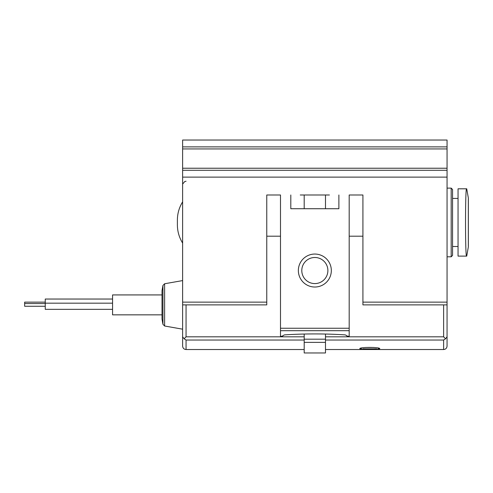 <?xml version="1.0" encoding="UTF-8"?>
<svg xmlns="http://www.w3.org/2000/svg" width="493" height="493" viewBox="0 0 493 493"><rect width="100%" height="100%" fill="white"/><g stroke="black" fill="none" stroke-linecap="round" stroke-linejoin="round"><path stroke-width="0.74" d="M369.787 349.414C375.839 349.463 379.16 349.223 379.746 348.699C380.38 346.986 359.194 346.986 359.828 348.699C360.414 349.223 363.735 349.463 369.787 349.414M304.193 208.724L304.193 194.988M325.485 208.724L325.485 194.988M458.046 256.113L458.046 188.807L466.6 188.807C465.176 186.829 465.176 258.135 466.6 256.113L458.046 256.113M304.193 336.818L186.058 336.818L184.105 338.765L186.058 340.034L184.105 338.765L182.626 336.818L182.626 140.037L447.059 140.037L447.059 336.818L445.573 338.765L443.626 340.034L443.626 349.525C445.709 349.321 446.855 348.181 447.059 346.092L447.059 336.818M304.193 340.034L186.058 340.034L186.058 349.525C183.969 349.321 182.829 348.181 182.626 346.092L182.626 336.818M304.193 342.382L325.485 342.382L325.485 352.963L304.193 352.963L304.193 334.044M325.485 342.382L325.485 334.044M325.485 336.818L443.626 336.818L445.573 338.765M451.181 188.116L452.556 189.491L452.556 255.429L451.181 256.804L451.181 188.116L447.059 188.116M362.922 348.841L376.658 348.841M162.943 324.332L162.018 319.094L162.018 290.673L162.943 285.429L162.943 324.332L164.613 326.002L164.613 283.758L182.626 280.585M162.018 314.842L112.564 314.842L112.564 294.925L162.018 294.925M45.257 309.345L112.564 309.345L45.257 309.345L45.257 299.041L112.564 299.041M112.564 303.17L45.257 303.17M45.257 306.258L24.65 306.258L24.65 303.552L45.257 303.552M24.65 303.552L24.65 302.135L45.257 302.135M266.762 194.988L280.499 194.988L266.762 194.988L266.762 304.884L182.626 304.884M329.429 194.988L300.249 194.988M349.186 194.988L362.922 194.988L349.186 194.988L349.186 336.226L346.949 336.226L346.949 335.733L345.192 334.883C324.955 333.607 304.723 333.607 284.492 334.883L282.729 335.733L282.729 336.226L280.499 336.226L280.499 194.988M447.059 304.884L362.922 304.884L362.922 194.988M290.802 194.988L290.802 208.724L338.882 208.724L338.882 194.988M182.626 177.129L447.059 177.129M331.327 270.54A16.485 16.485 0 0 1 306.597 284.812A16.485 16.485 0 0 1 306.597 256.261A16.485 16.485 0 0 1 331.327 270.54M325.485 340.034L443.626 340.034M186.058 336.818L186.058 304.884M266.762 236.196L280.499 236.196M304.193 339.184L325.485 339.184M443.626 336.818L443.626 304.884M349.186 236.196L362.922 236.196M468.319 246.346L468.319 198.574M365.744 347.466L373.83 347.466M280.499 330.698L349.186 330.698M362.922 302.135L447.059 302.135M182.626 302.135L266.762 302.135M280.499 328.246L349.186 328.246M182.626 168.23L447.059 168.23M182.626 148.941L447.059 148.941M327.888 270.54A13.052 13.052 0 0 1 308.316 281.842A13.052 13.052 0 0 1 308.316 259.238A13.052 13.052 0 0 1 327.888 270.54M325.485 349.525L443.626 349.525M186.058 349.525L304.193 349.525M186.058 181.251L184.77 181.504L182.693 184M451.181 256.804L447.059 256.804M458.046 198.42L452.556 198.42M458.046 246.5L452.556 246.5M468.35 246.703L468.35 198.217M468.319 197.859L466.723 188.807M468.319 247.061L466.723 256.113M360.451 348.292L361.548 348.841M379.129 348.292L378.032 348.841M164.613 326.002L182.626 329.182M164.613 283.758L162.943 285.429M182.626 243.067C179.169 237.484 177.425 231.408 177.388 224.845L177.388 220.081C177.425 213.512 179.169 207.442 182.626 201.853M177.388 222.46L177.388 220.081M182.626 170.288L447.059 170.288M182.626 146.877L447.059 146.877"/></g></svg>
